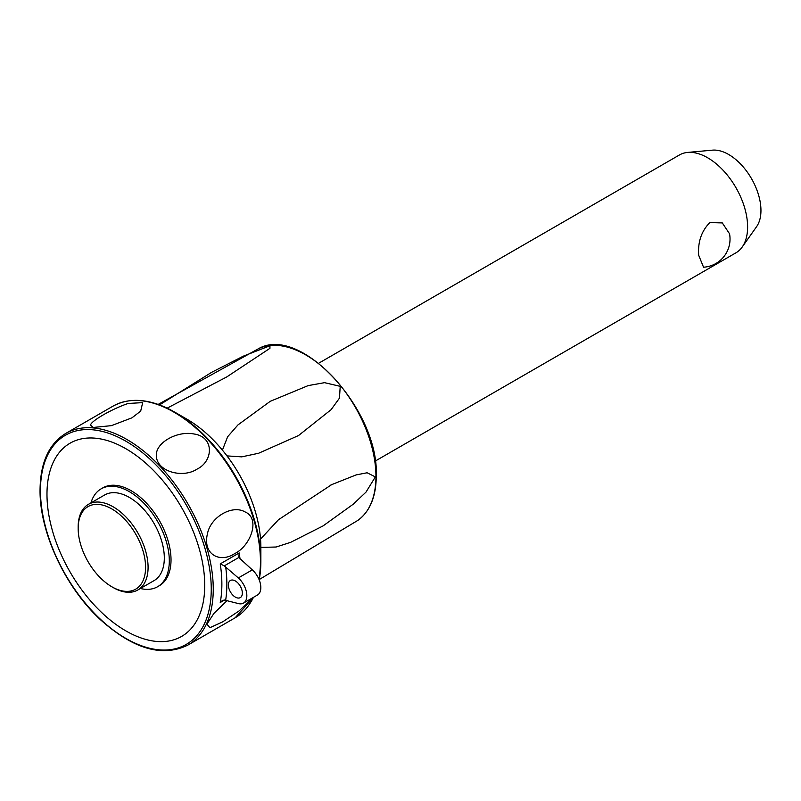 <?xml version="1.0" encoding="UTF-8"?>
<svg xmlns="http://www.w3.org/2000/svg" width="801" height="801" viewBox="0 0 801 801"><rect width="100%" height="100%" fill="white"/><g stroke="black" fill="none" stroke-linecap="round" stroke-linejoin="round"><path stroke-width="1.2" d="M375.188 461.096L735.909 252.836A56.501 32.621 -120 0 0 742.227 246.998A56.501 32.621 -120 0 0 747.613 226.973A56.501 32.621 -120 0 0 727.608 175.459A56.501 32.621 -120 0 0 687.628 152.43A56.501 32.621 -120 0 0 679.408 154.983L318.688 363.233M698.672 255.229C697.751 241.962 701.476 231.078 709.836 222.568L722.302 222.928L729.541 233.792A28.245 28.245 0 0 1 703.538 267.214L698.672 255.229M742.227 246.998L756.595 226.653A45.707 26.383 -120 0 0 760.95 210.463A45.707 26.383 -120 0 0 744.77 168.781A45.707 26.383 -120 0 0 712.429 150.157L687.628 152.43M260.545 539.083L278.458 519.739L331.694 484.625L356.145 474.913L367.128 472.77L375.359 476.905L365.997 492.114L353.161 504.26L323.023 525.937L290.643 542.337L276.075 547.023L260.866 547.383M159.529 404.916L211.584 372.355L243.214 356.205L269.947 345.772L269.937 348.325L226.633 377.011L167.149 408.14M222.418 450.132L227.634 436.755L237.937 424.93L270.257 401.311L308.185 385.601L324.565 382.668L340.225 386.342L339.454 398.157L331.093 409.681L298.523 435.544L258.573 453.266L241.742 456.86L226.983 455.899M259.194 579.834A121.772 70.308 -120 0 0 260.866 561.291L260.866 547.203A104.531 60.345 -120 0 0 186.953 419.193L174.758 412.155L186.953 419.193M251.814 598.287L239.329 610.762L222.628 621.886L209.932 627.704L206.918 624.149L213.937 613.396L227.134 600.57M196.996 469.146C182.668 478.668 156.555 471.539 156.365 455.719C155.324 442.863 177.061 430.527 194.002 433.992C214.628 436.895 213.396 461.296 196.996 469.146M234.553 553.671C219.905 563.443 202.363 554.332 207.469 533.676C210.703 516.915 232.3 504.39 245.106 511.949C260.826 518.587 250.503 546.192 234.553 553.671M238.758 557.506L252.305 569.871A16.24 9.382 -120 0 1 260.435 583.939A16.24 9.382 -120 0 1 257.461 595.033L243.474 603.103A16.24 9.382 -120 0 0 246.448 592.009A16.24 9.382 -120 0 0 238.328 577.942L224.3 565.856L238.758 557.506L239.219 552.93L220.235 563.894L224.3 565.856M243.474 603.103A16.24 9.382 -120 0 1 238.328 603.564L224.3 600.009L222.328 600.6L220.235 602.502L224.54 600.019M235.354 580.965A9.892 5.707 60 0 1 241.812 589.676A9.892 5.707 60 0 1 240.3 597.606A9.892 5.707 60 0 1 235.354 597.115A9.892 5.707 60 0 1 228.896 588.395A9.892 5.707 60 0 1 230.408 580.475A9.892 5.707 60 0 1 235.354 580.965M131.965 417.822L111.419 425.651L93.347 427.444L90.553 425.191C90.483 421.246 112.2 408.76 128.19 403.464L142.688 402.623L140.686 411.103L131.965 417.822M125.857 630.888A111.549 64.4 -120 0 0 204.736 585.351A111.549 64.4 -120 0 0 125.857 448.72A111.549 64.4 -120 0 0 46.979 494.267A111.549 64.4 -120 0 0 125.857 630.888M90.964 502.868A56.501 32.621 60 0 1 101.106 488.86L102.818 487.869A56.501 32.621 60 0 1 146.363 503.008A56.501 32.621 60 0 1 171.024 559.869A56.501 32.621 60 0 1 159.319 585.731L157.607 586.722A56.501 32.621 60 0 1 140.395 588.495M101.106 488.86A56.501 32.621 60 0 1 144.641 503.999A56.501 32.621 60 0 1 169.311 560.85A56.501 32.621 60 0 1 157.607 586.722M78.168 528.42L78.168 526.978A49.442 28.546 60 0 1 88.41 504.35L104.641 494.978A49.442 28.546 60 0 1 142.738 508.214A49.442 28.546 60 0 1 164.315 557.977A49.442 28.546 60 0 1 154.072 580.605L137.842 589.977A49.442 28.546 60 0 1 113.121 587.523L111.88 586.803A47.67 27.524 60 0 1 78.168 528.42A47.67 27.524 60 0 1 111.88 508.955A47.67 27.524 60 0 1 145.582 567.338A47.67 27.524 60 0 1 111.88 586.803M88.41 504.35A49.442 28.546 60 0 1 126.508 517.586A49.442 28.546 60 0 1 148.085 567.338A49.442 28.546 60 0 1 137.842 589.977M375.939 476.515A99.314 57.342 60 0 1 357.947 520.33C369.982 511.388 376.1 496.6 376.28 475.974C379.203 410.362 300.966 324.625 258.773 348.555A99.314 57.342 60 0 1 334.307 378.412A99.314 57.342 60 0 1 375.939 476.515M259.194 579.854L260.866 561.291A121.772 70.308 -120 0 0 174.758 412.155L174.758 412.155A121.772 70.308 -120 0 0 133.957 400.47M250.583 602.462A121.772 70.308 -120 0 0 253.466 597.336M65.772 433.421C48.931 443.784 40.36 462.618 40.05 489.932C39.509 532.124 65.241 587.353 100.475 619.724C133.336 649.12 162.493 657.561 187.955 645.045A122.183 70.538 -120 0 0 213.256 589.115A122.183 70.538 -120 0 0 126.858 439.469A122.183 70.538 -120 0 0 65.772 433.421L112.961 406.167A122.183 70.538 60 0 1 174.057 412.225A122.183 70.538 60 0 1 260.455 561.861A122.183 70.538 60 0 1 258.983 579.333M253.326 597.416A122.183 70.538 60 0 1 235.144 617.791L253.567 597.276M240.02 558.978A122.183 70.538 -120 0 0 239.219 552.93M220.235 563.894A122.183 70.538 60 0 1 221.867 584.139A122.183 70.538 60 0 1 220.235 602.502M211.254 589.115A120.771 69.727 60 0 1 125.857 638.417A120.771 69.727 60 0 1 40.461 490.502A120.771 69.727 60 0 1 125.857 441.201A120.771 69.727 60 0 1 211.254 589.115M225.672 600.179A125.717 72.581 -120 0 0 226.863 584.139A125.717 72.581 -120 0 0 225.672 566.728M238.328 577.942L252.305 569.871M259.254 579.534L357.947 520.33M278.458 519.739L279.499 518.848M330.312 485.306L331.694 484.635M258.773 348.555L158.157 404.415M187.955 645.045L235.144 617.791M112.961 406.167C130.353 396.775 150.958 398.768 174.758 412.155"/></g></svg>
